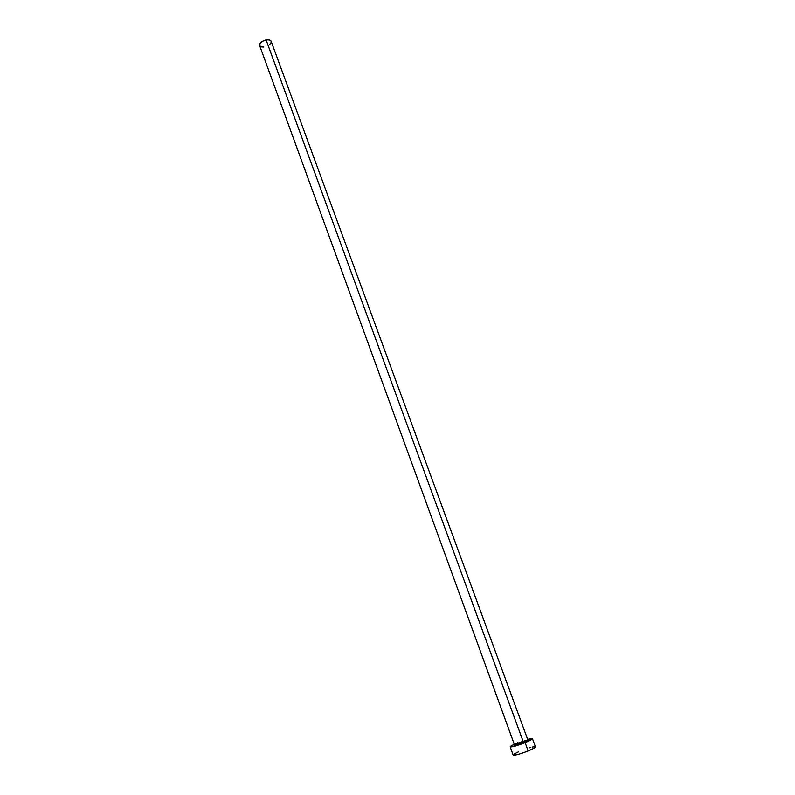 <?xml version="1.0" encoding="UTF-8"?>
<svg xmlns="http://www.w3.org/2000/svg" width="795" height="795" viewBox="0 0 795 795"><rect width="100%" height="100%" fill="white"/><g stroke="black" fill="none" stroke-linecap="round" stroke-linejoin="round"><path stroke-width="1.19" d="M517.625 742.709L514.425 744.647L523.368 742.093L523.776 742.679C516.372 745.432 513.371 746.107 514.782 744.706M527.88 739.996L528.546 740.165L527.88 740.741L523.716 742.659C518.658 744.746 515.587 745.511 514.514 744.965L514.395 744.607C515.369 744.855 518.36 744.021 523.368 742.093L527.771 739.708L271.135 41.3C270.469 39.959 268.79 39.502 266.087 39.919L523.368 742.093L266.087 39.919C261.625 41.161 259.468 43.019 259.627 45.514L260.263 43.109L263.791 40.605L268.263 39.76L271.025 41.072M518.887 742.778C529.231 739.211 530.861 739.181 523.776 742.679L518.201 744.667L517.972 744.001L518.211 744.657L515.915 745.283L514.127 745.462L514.494 744.895M535.472 746.883L533.375 748.552L526.022 751.792L517.644 754.534L513.143 755.051C514.782 755.548 519.791 754.177 528.168 750.947C532.968 748.94 535.403 747.588 535.472 746.883L532.451 738.674C532.372 739.33 529.927 740.662 525.117 742.649L528.168 750.947L525.117 742.649C516.76 745.869 511.771 747.26 510.161 746.833L514.266 744.239L510.499 746.316L510.778 747.002L520.775 744.299L531.438 739.658L532.441 738.774L531.756 738.505L527.632 739.35L532.441 738.674M534.767 746.684L532.491 747.032M530.861 747.429L528.983 747.966M518.559 751.792L514.226 753.978M263.711 47.044L261.585 46.935L259.746 45.782M271.224 41.668L270.946 43.029L268.998 45.106M527.771 739.708L527.91 740.066C528.804 740.215 527.413 741.079 523.716 742.659L523.368 742.093L527.741 739.668M513.143 755.051L510.161 746.833M514.395 744.607L259.627 45.514"/></g></svg>
